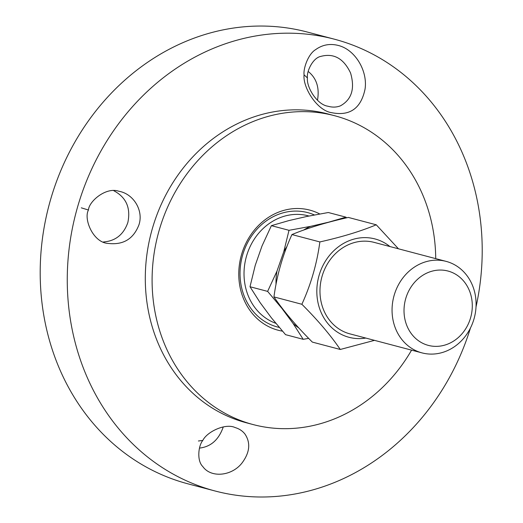 <?xml version="1.0" encoding="UTF-8"?>
<svg xmlns="http://www.w3.org/2000/svg" width="523" height="523" viewBox="0 0 523 523"><rect width="100%" height="100%" fill="white"/><g stroke="black" fill="none" stroke-linecap="round" stroke-linejoin="round"><path stroke-width="0.78" d="M88.459 210.024C88.805 201.512 105.94 186.718 118.793 191.241C133.411 193.7 143.701 210.396 138.987 224.707C133.561 238.887 123.356 245.13 108.379 243.443C93.218 242.92 83.36 218.941 88.459 210.024L81.307 207.834M103.476 241.953C115.491 241.057 123.624 234.566 127.854 222.497C130.861 207.899 126.18 197.315 113.818 190.738M470.471 327.98A233.644 205.526 -75.2 0 1 215.13 491.005A233.644 205.526 -75.2 0 1 76.012 212.658A233.644 205.526 -75.2 0 1 334.347 39.179A233.644 205.526 -75.2 0 1 339.525 40.631A233.644 205.526 -75.2 0 1 476.022 306.962M331.647 112.68C349.854 116.309 360.981 108.464 365.041 89.145C367.832 71.082 355.411 50.11 338.976 45.638C330.418 43.291 322.671 44.599 315.742 49.554C308.034 54.065 303.196 68.775 304.072 74.848C302.647 87.629 317.265 110.719 331.647 112.68M411.581 350.142A159.705 140.484 -75.2 0 1 253.171 424.578L246.372 422.78A159.705 140.484 -75.2 0 1 151.278 232.519A159.705 140.484 -75.2 0 1 327.856 113.936L334.661 115.733A159.705 140.484 -75.2 0 1 338.198 116.721A159.705 140.484 -75.2 0 1 435.724 258.63M215.13 491.005L188.064 483.867A233.644 205.526 -75.2 0 1 48.946 205.519A233.644 205.526 -75.2 0 1 307.276 32.04L334.347 39.179M199.433 448.1C210.828 446.812 218.771 439.771 223.256 426.977M317.494 100.194C319.645 87.753 316.533 78.162 308.171 71.435M307.426 77.96C306.452 71.514 312.715 58.249 320.442 56.491C333.609 52.843 343.657 58.36 350.58 73.037C355.084 88.622 351.718 99.547 340.466 105.823C336.544 107.372 332.347 107.503 327.888 106.208C317.324 104.796 306.373 87.55 307.426 77.96L304.072 74.835M202.8 440.444C206.997 431.75 225.491 422.944 235.134 427.559C239.331 428.801 242.639 431.011 245.058 434.195C250.739 442.896 249.791 452.421 242.201 462.75C232.094 476.12 211.011 478.362 202.754 466.496C196.766 460.815 198.289 445.759 202.8 440.444L198.4 440.987M308.956 212.966A59.151 52.032 -75.2 0 1 314.408 214.966A59.151 52.032 104.8 0 0 307.642 212.6A59.151 52.032 -75.2 0 1 308.956 212.966M279.295 327.431A59.151 52.032 -75.2 0 1 277.465 326.986A59.151 52.032 -75.2 0 1 242.247 256.518A59.151 52.032 -75.2 0 1 307.642 212.6A59.151 52.032 104.8 0 0 242.247 256.518A59.151 52.032 104.8 0 0 277.465 326.986A59.151 52.032 104.8 0 0 279.295 327.431M319.775 213.979A62.106 54.634 104.8 0 0 311.139 210.488A62.106 54.634 104.8 0 0 240.665 257.917A62.106 54.634 104.8 0 0 282.479 331.151M253.171 424.578A159.705 140.484 -75.2 0 1 158.077 234.311A159.705 140.484 -75.2 0 1 334.661 115.733M275.856 323.325A56.196 49.43 -75.2 0 1 246.849 255.002A56.196 49.43 -75.2 0 1 308.975 216.019M428.102 261.16A47.318 41.624 104.8 0 0 392.172 306.615A47.318 41.624 104.8 0 0 422.002 352.888A47.318 41.624 104.8 0 0 474.322 317.755A47.318 41.624 104.8 0 0 446.145 261.382A47.318 41.624 104.8 0 0 428.102 261.16M433.305 270.855A38.447 33.818 -75.2 0 1 469.85 320.128A38.447 33.818 -75.2 0 1 411.313 333.648A38.447 33.818 -75.2 0 1 433.305 270.855M329.039 222.19A57.02 50.156 104.8 0 0 328.555 222.203L345.945 217.163L328.313 212.515L306.792 216.463L288.774 220.621L271.385 225.661L262.01 245.987L255.244 265.318L250.001 286.741L260.081 302.569L271.332 317.742L285.545 334.661L303.177 339.316L293.096 323.482A57.02 50.156 104.8 0 0 298.881 327.999M281.145 306.831A57.02 50.156 104.8 0 0 281.845 308.315L267.626 291.389L277 271.064A57.02 50.156 104.8 0 0 276.026 284.479M308.694 338.381L303.177 339.316M286.99 246.444A57.02 50.156 104.8 0 0 283.773 251.733L289.01 230.316L310.538 226.367A57.02 50.156 104.8 0 0 303.615 230.094M345.945 217.163L346.54 217.843M281.845 308.315L293.096 323.482M250.001 286.741L267.626 291.389M328.555 222.203L310.538 226.367M283.773 251.733L277 271.064M289.01 230.316L271.385 225.661M374.174 242.391A47.318 41.624 104.8 0 0 321.743 277.497A47.318 41.624 104.8 0 0 350.031 333.903M389.936 246.549A50.868 44.749 104.8 0 0 376.096 239.246A50.868 44.749 104.8 0 0 317.128 285.427A50.868 44.749 104.8 0 0 365.793 338.061M374.494 340.355L340.277 349.469C330.582 335.223 317.781 320.161 301.869 304.275C310.976 284.316 316.971 263.533 319.86 241.933C341.767 237.043 360.569 231.329 376.259 224.798L398.441 248.791M376.259 224.798L348.338 217.431C326.43 222.321 307.629 228.035 291.939 234.572C282.832 254.531 276.837 275.307 273.947 296.907C283.643 311.152 296.443 326.215 312.355 342.101L340.277 349.469M319.86 241.933L291.939 234.572M301.869 304.275L273.947 296.907M340.46 105.809L339.957 106.019M349.802 333.837L422.002 352.888M373.945 242.332L446.145 261.382"/></g></svg>
